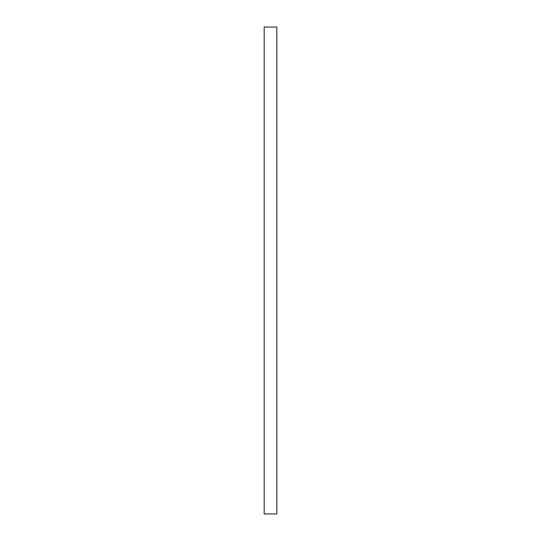 <?xml version="1.0" encoding="UTF-8"?>
<svg xmlns="http://www.w3.org/2000/svg" width="541" height="541" viewBox="0 0 541 541"><rect width="100%" height="100%" fill="white"/><g stroke="black" fill="none" stroke-linecap="round" stroke-linejoin="round"><path stroke-width="0.81" d="M276.83 27.05L264.17 27.05L264.17 513.95L276.83 513.95L276.83 27.05"/></g></svg>
